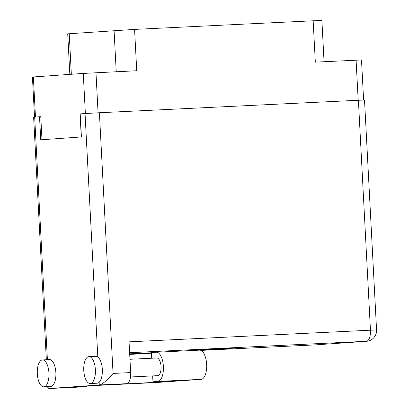 <?xml version="1.0" encoding="UTF-8"?>
<svg xmlns="http://www.w3.org/2000/svg" width="409" height="409" viewBox="0 0 409 409"><rect width="100%" height="100%" fill="white"/><g stroke="black" fill="none" stroke-linecap="round" stroke-linejoin="round"><path stroke-width="0.61" d="M363.606 100.031L361.505 59.959L315.324 62.132L313.156 20.787L134.571 29.397L67.71 33.845L69.837 74.366M324.056 61.713L321.893 20.45L313.156 20.787M134.571 29.397L136.739 70.742L83.267 73.415L32.434 77.025L34.535 117.112M90.225 383.54A13.466 5.818 -92.8 0 0 95.384 369.68A13.466 5.818 -92.8 0 0 88.927 356.638A13.466 5.818 -92.8 0 0 83.768 370.498A13.466 5.818 -92.8 0 0 90.225 383.54L97.158 383.207A13.466 5.818 -92.8 0 0 99.131 382.277A13.466 5.818 -92.8 0 0 102.316 369.342A13.466 5.818 -92.8 0 0 97.802 356.955L85.046 113.544L80.2 113.886L81.411 136.938L40.736 139.817L39.53 116.759L40.777 116.698L40.082 116.734M40.777 116.683L41.989 139.73M80.062 113.907L81.268 136.949M151.729 358.233L151.432 352.584L156.31 352.236A14.622 6.319 87.2 0 1 156.371 352.231A14.622 6.319 87.2 0 1 163.375 366.392A14.622 6.319 87.2 0 1 157.838 381.439L201.1 379.353A14.622 6.319 87.2 0 0 206.637 364.307A14.622 6.319 87.2 0 0 199.628 350.145A14.622 6.319 87.2 0 0 199.566 350.15L156.427 352.231M37.321 373.785A13.466 5.818 -92.8 0 0 43.778 386.827A13.466 5.818 -92.8 0 0 48.937 372.962A13.466 5.818 -92.8 0 0 42.48 359.92A13.466 5.818 -92.8 0 0 37.321 373.785M43.778 386.827L50.711 386.49A13.466 5.818 -92.8 0 0 55.869 372.63A13.466 5.818 -92.8 0 0 49.412 359.588L42.48 359.92M202.562 349.961L232.823 348.207L200.415 349.746L190.553 350.421L202.562 349.961M129.97 359.281L156.811 357.987A8.85 3.824 87.2 0 1 161.054 366.556A8.85 3.824 87.2 0 1 157.664 375.666L130.497 376.975M152.654 375.907L152.966 381.786L157.838 381.439M99.131 382.277L99.269 384.987C101.161 385.329 108.743 378.974 113.058 373.432L130.665 372.584A10.777 4.657 87.2 0 1 126.585 383.673L99.269 384.987L48.865 388.55L47.802 387.589L47.751 386.633M97.802 356.955A13.466 5.818 -92.8 0 0 95.859 356.3L88.927 356.638M46.34 359.736L33.63 117.199L39.53 116.759M48.809 386.582L48.911 388.545L76.222 387.231L86.606 386.495L86.585 386.086M130.665 372.584L129.055 341.842L370.452 330.201L358.402 100.256L99.397 112.746L113.058 373.432M358.402 100.256L364.516 100.021L376.566 329.966L370.452 330.201A10.777 4.657 87.2 0 1 366.372 341.29L129.627 352.706M85.046 113.544L99.397 112.746M86.606 386.495A38.482 0.337 177 0 1 78.646 386.709A38.482 0.337 177 0 1 116.202 384.404L126.585 383.673M129.714 354.409A42.326 0.368 177 0 0 151.468 353.218M111.11 384.675A14.622 6.319 87.2 0 0 111.662 384.705A14.622 6.319 87.2 0 0 111.723 384.7L154.98 382.614A14.622 6.319 87.2 0 1 154.919 382.619A14.622 6.319 87.2 0 1 154.858 382.619M117.547 384.307A42.326 0.368 177 0 0 173.861 381.009A42.326 0.368 177 0 0 152.966 381.786M111.723 384.7L115.062 384.465M154.98 382.614L201.1 379.353M356.091 60.169L358.192 100.266M95.977 72.71L98.078 112.812M83.267 73.415L85.369 113.518M33.369 76.943L35.471 117.046M116.233 71.733L114.07 30.537M71.345 74.259L69.218 33.707M34.683 117.102L47.398 359.685M200.942 350.395L316.009 344.848L366.372 341.29A10.777 9.719 -94 0 0 366.566 341.28A10.777 10.777 0 0 0 376.566 329.966M129.684 353.836L151.442 352.783L129.684 353.836M200.947 350.401L315.963 344.853A10.777 10.777 0 0 0 316.203 344.838A10.777 9.719 -94 0 1 316.009 344.848A10.777 4.657 87.2 0 1 315.963 344.853A10.777 4.657 87.2 0 1 315.917 344.853M156.371 352.231L199.628 350.145M316.203 344.838L366.566 341.28M76.181 387.231L48.865 388.55M111.662 384.705L154.919 382.619"/></g></svg>
